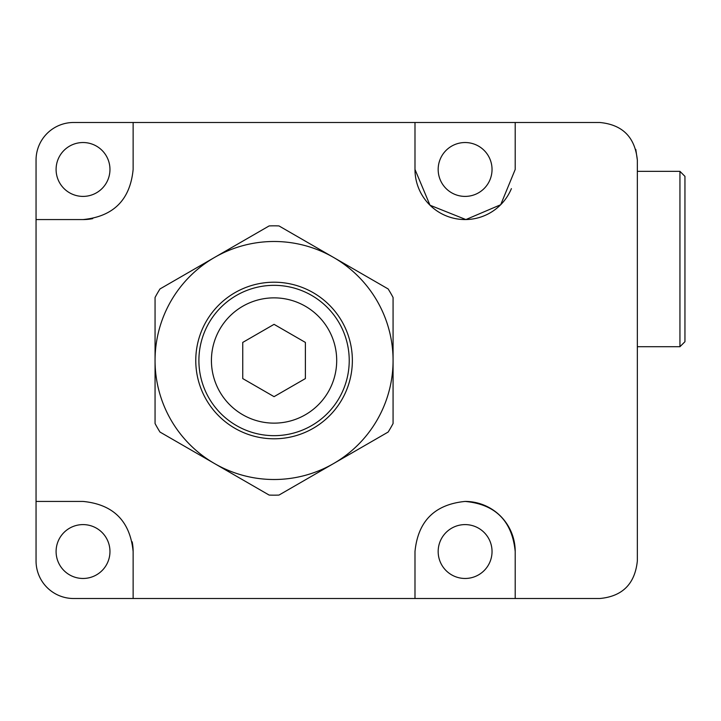 <?xml version="1.0" encoding="UTF-8"?>
<svg xmlns="http://www.w3.org/2000/svg" width="721" height="721" viewBox="0 0 721 721"><rect width="100%" height="100%" fill="white"/><g stroke="black" fill="none" stroke-linecap="round" stroke-linejoin="round"><path stroke-width="1.08" d="M637.346 368.638L637.346 346.72L679.939 346.72L679.939 171.346L637.346 171.346L637.346 160.071L635.805 149.418L637.346 160.071L637.346 560.929C634.967 583.893 622.439 596.42 599.764 598.511L133.133 598.511L133.133 551.538L133.133 598.511L73.632 598.511A37.582 37.582 0 0 1 36.05 560.929L36.05 219.572L83.023 219.572L36.05 219.572L36.05 160.071A37.582 37.582 0 0 1 73.632 122.489L414.99 122.489L414.99 169.462A50.11 50.11 0 0 0 511.396 188.623M133.133 169.462L133.133 122.489L133.133 169.462C130.168 199.834 113.467 216.543 83.023 219.572A50.11 50.11 0 0 0 92.73 218.625M83.023 501.428L36.05 501.428L83.023 501.428C113.404 504.394 130.104 521.103 133.133 551.538A50.11 50.11 0 0 0 132.186 541.841M515.209 551.538A50.11 50.11 0 0 0 465.099 501.428C495.444 504.249 512.144 520.95 515.209 551.538L515.209 598.511M465.099 524.6A26.929 26.929 0 0 0 438.17 551.538A26.929 26.929 0 0 0 465.099 578.467A26.929 26.929 0 0 0 492.037 551.538A26.929 26.929 0 0 0 465.099 524.6M83.023 524.6A26.929 26.929 0 0 0 56.094 551.538A26.929 26.929 0 0 0 83.023 578.467A26.929 26.929 0 0 0 109.962 551.538A26.929 26.929 0 0 0 83.023 524.6M465.099 196.4A26.929 26.929 0 0 1 438.17 169.462A26.929 26.929 0 0 1 465.099 142.533A26.929 26.929 0 0 1 492.037 169.462A26.929 26.929 0 0 1 465.099 196.4M83.023 196.4A26.929 26.929 0 0 1 56.094 169.462A26.929 26.929 0 0 1 83.023 142.533A26.929 26.929 0 0 1 109.962 169.462A26.929 26.929 0 0 1 83.023 196.4M515.209 122.489L515.209 169.462L500.698 204.728L465.892 219.563L430.004 205.224L414.99 169.462L414.99 122.489L599.764 122.489C622.484 124.634 635.012 137.161 637.346 160.071M414.99 551.538L414.99 598.511L414.99 551.538C417.991 521.139 434.7 504.439 465.099 501.428M274.061 423.137A62.637 62.637 0 0 0 336.698 360.5A62.637 62.637 0 0 0 274.061 297.863A62.637 62.637 0 0 0 211.424 360.5A62.637 62.637 0 0 0 274.061 423.137M242.743 378.579L274.061 396.658L305.38 378.579L305.38 342.421L274.061 324.342L242.743 342.421L242.743 378.579M274.061 438.792A78.292 78.292 0 0 1 195.77 360.5A78.292 78.292 0 0 1 274.061 282.208A78.292 78.292 0 0 1 352.362 360.5A78.292 78.292 0 0 1 274.061 438.792M274.061 285.336A75.164 75.164 0 0 0 198.897 360.5A75.164 75.164 0 0 0 274.061 435.664A75.164 75.164 0 0 0 349.225 360.5A75.164 75.164 0 0 0 274.061 285.336M393.071 360.5L393.071 297.476A134.665 134.665 0 0 0 388.15 288.95L278.982 225.925A134.665 134.665 0 0 0 269.14 225.925L159.981 288.95A134.665 134.665 0 0 0 155.06 297.476L155.06 423.524A134.665 134.665 0 0 0 159.981 432.05L269.14 495.075A134.665 134.665 0 0 0 278.982 495.075L388.15 432.05A134.665 134.665 0 0 0 393.071 423.524L393.071 360.5A119.01 119.01 0 0 0 214.561 257.433A119.01 119.01 0 0 0 214.561 463.567A119.01 119.01 0 0 0 393.071 360.5M684.95 330.633L684.95 176.357L684.95 341.709L679.939 346.72M679.939 171.346L684.95 176.357"/></g></svg>
